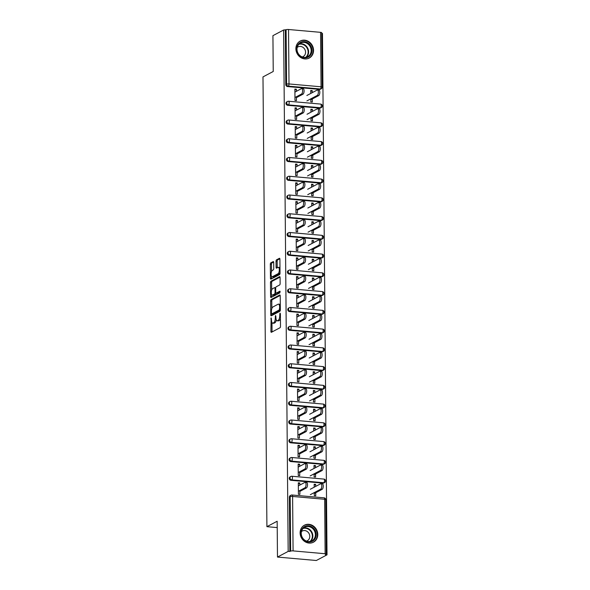 <?xml version="1.0" encoding="UTF-8"?>
<svg xmlns="http://www.w3.org/2000/svg" width="590" height="590" viewBox="0 0 590 590"><rect width="100%" height="100%" fill="white"/><g stroke="black" fill="none" stroke-linecap="round" stroke-linejoin="round"><path stroke-width="0.89" d="M271.127 317.833L270.913 331.374A1.21 0.472 -84.9 0 0 271.282 332.325A1.21 0.472 -84.9 0 0 271.4 332.295L280.029 327.73A1.21 0.472 -84.9 0 0 280.493 326.3L280.383 313.762L280.044 313.113L279.726 315.739A3.872 1.505 -84.9 0 1 278.229 320.326L277.507 320.709A3.872 1.505 -84.9 0 1 277.138 320.79A3.872 1.505 -84.9 0 1 275.943 317.745L275.589 315.473L275.272 318.099A3.872 1.505 -84.9 0 1 273.775 322.686L273.052 323.069A3.872 1.505 -84.9 0 1 272.676 323.15A3.872 1.505 -84.9 0 1 271.489 320.105L271.127 317.833M295.885 48.764A9.624 8.599 62.1 0 0 300.376 57.282A9.624 8.599 62.1 0 0 309.219 58.056A9.624 8.599 62.1 0 0 313.556 50.334A9.624 8.599 62.1 0 0 309.057 41.816A9.624 8.599 62.1 0 0 300.221 41.042A9.624 8.599 62.1 0 0 295.885 48.764M300.111 532.91A9.624 8.599 62.1 0 0 304.602 541.421A9.624 8.599 62.1 0 0 313.445 542.195A9.624 8.599 62.1 0 0 317.781 534.474A9.624 8.599 62.1 0 0 313.283 525.956A9.624 8.599 62.1 0 0 304.44 525.189A9.624 8.599 62.1 0 0 300.111 532.91M273.701 262.513A1.21 0.472 -84.9 0 0 273.332 261.562A1.21 0.472 -84.9 0 0 273.214 261.584L270.795 262.867A1.21 0.472 -84.9 0 0 270.323 264.305L270.449 278.222A1.21 0.472 -84.9 0 0 270.817 279.173A1.21 0.472 -84.9 0 0 270.935 279.151L279.564 274.586A1.21 0.472 -84.9 0 0 280.029 273.148L279.911 259.231A1.21 0.472 -84.9 0 0 279.535 258.272A1.21 0.472 -84.9 0 0 279.424 258.302L276.496 259.851A1.21 0.472 -84.9 0 0 276.031 261.281L276.083 267.241A1.21 0.472 -84.9 0 0 276.452 268.192A1.21 0.472 -84.9 0 0 276.57 268.17L278.023 267.403A3.238 1.254 -84.9 0 1 278.332 267.329A3.238 1.254 -84.9 0 1 279.321 270.272A3.238 1.254 -84.9 0 1 278.074 273.708L272.396 276.717A3.238 1.254 -84.9 0 1 272.079 276.791A3.238 1.254 -84.9 0 1 271.09 273.849A3.238 1.254 -84.9 0 1 272.337 270.404L273.288 269.903A1.21 0.472 -84.9 0 0 273.753 268.472L273.701 262.513M325.134 553.737L324.662 499.288L292.603 496.456L293.082 550.898L325.134 553.737A1.851 0.413 179.5 0 1 326.248 554.113A1.851 0.413 179.5 0 1 326.1 554.275L325.319 554.689L327.015 554.843L316.321 560.5L277.477 557.063L277.16 521.243L266.909 526.671L262.985 76.907L273.236 71.479L272.927 35.658L283.62 30.002L288.171 551.399L290.649 551.134L290.169 496.692L289.388 497.105L289.867 551.554M277.477 557.063L288.171 551.399M271.112 299.558A1.21 0.472 -84.9 0 0 270.648 300.996L270.766 314.913A1.21 0.472 -84.9 0 0 271.142 315.864A1.21 0.472 -84.9 0 0 271.252 315.842L279.881 311.277A1.21 0.472 -84.9 0 0 280.353 309.839L280.228 295.922A1.21 0.472 -84.9 0 0 279.859 294.971A1.21 0.472 -84.9 0 0 279.741 294.993L271.112 299.558L272.248 299.661A1.21 0.472 -84.9 0 0 271.776 301.092L271.843 308.622M270.604 296.571L270.486 282.647A1.21 0.472 -84.9 0 1 270.95 281.216L279.579 276.651A1.21 0.472 -84.9 0 1 279.697 276.622A1.21 0.472 -84.9 0 1 280.073 277.573L280.125 283.532A1.21 0.472 -84.9 0 1 279.653 284.963L276.157 286.814A1.21 0.472 -84.9 0 0 275.685 288.252L275.722 292.205A1.21 0.472 -84.9 0 0 276.091 293.156A1.21 0.472 -84.9 0 0 276.209 293.127L279.933 291.18L279.867 292.854L271.098 297.493A1.21 0.472 -84.9 0 1 270.98 297.522A1.21 0.472 -84.9 0 1 270.604 296.571L271.739 296.667L271.725 294.705M266.909 526.671L277.219 527.585M293.082 550.898A1.851 0.413 179.5 0 0 290.649 551.134M283.62 30.002L286.098 29.736A1.851 0.413 -0.5 0 1 288.532 29.5L320.584 32.339A1.851 0.413 -0.5 0 1 321.705 32.708L322.177 87.158A1.851 0.413 -0.5 0 0 321.056 86.789L320.584 32.339M321.705 33.372L322.465 33.438L327.015 554.843M315.724 492.731L315.753 495.777L314.278 495.644L314.249 492.606M299.86 490.497L299.89 494.368L298.422 494.243L298.319 482.819L299.794 482.952L298.326 483.726M315.672 486.418L315.65 484.353L314.19 485.127M315.65 484.353L314.175 484.228L314.205 487.193M299.808 485.083L299.794 482.952M287.669 105.3A1.851 1.652 -117.9 0 1 286.792 101.864L287.566 101.451A1.851 1.652 -117.9 0 1 288.421 101.281A1.851 0.715 -84.9 0 1 288.599 101.244A1.851 1.851 0 0 0 287.566 101.451A1.851 1.652 -117.9 0 0 286.733 102.933A1.851 1.652 62.1 0 0 288.451 104.887L287.669 105.3L319.721 108.14L320.503 107.727L288.451 104.887A1.851 0.715 95.1 0 0 289.166 102.697A1.851 0.715 -84.9 0 0 288.599 101.244L320.65 104.083A1.851 0.715 -84.9 0 1 321.226 105.536A1.851 0.715 95.1 0 1 320.503 107.727A1.851 1.652 -117.9 0 0 321.358 107.557A1.851 1.851 0 0 0 320.65 104.083M321.358 107.557L320.577 107.97A1.851 1.652 -117.9 0 1 319.721 108.14M319.559 89.392L320.341 88.979A1.851 1.652 -117.9 0 0 321.189 88.81L320.407 89.223A1.851 1.652 -117.9 0 1 319.559 89.392L287.507 86.553A1.851 1.652 -117.9 0 1 285.789 84.599L286.57 84.186L286.098 29.736M285.317 30.149L285.789 84.599M289.388 497.105A1.851 1.652 -117.9 0 1 290.221 495.615L291.003 495.202A1.851 1.652 -117.9 0 1 291.858 495.04A1.851 0.715 -84.9 0 1 292.035 494.995A1.851 1.851 0 0 0 291.003 495.202A1.851 1.652 -117.9 0 0 290.169 496.692A1.851 0.413 179.5 0 1 292.603 496.456A1.851 0.715 -84.9 0 0 292.035 494.995L324.087 497.835A1.851 0.715 -84.9 0 1 324.662 499.288A1.851 0.413 179.5 0 1 325.776 499.664A1.851 1.851 0 0 0 324.087 497.835M312.398 111.414L312.376 109.349L310.908 109.224L310.93 112.189M310.982 117.602L311.004 120.64L312.479 120.773L312.449 117.727M296.586 115.493L296.623 119.364L295.148 119.232L295.052 107.815L296.519 107.948L295.059 108.722M296.541 110.079L296.519 107.948M287.994 142.802A1.851 1.652 -117.9 0 1 287.116 139.365L287.898 138.952A1.851 1.652 -117.9 0 1 288.746 138.783A1.851 0.715 -84.9 0 1 288.923 138.746A1.851 1.851 0 0 0 287.898 138.952A1.851 1.652 -117.9 0 0 287.065 140.435A1.851 1.652 62.1 0 0 288.776 142.389L287.994 142.802L320.053 145.642L320.835 145.228L288.776 142.389A1.851 0.715 95.1 0 0 289.498 140.199A1.851 0.715 -84.9 0 0 288.923 138.746L320.982 141.578A1.851 0.715 -84.9 0 1 321.55 143.038A1.851 0.715 95.1 0 1 320.835 145.228A1.851 1.652 -117.9 0 0 321.683 145.059A1.851 1.851 0 0 0 320.982 141.578M321.683 145.059L320.901 145.472A1.851 1.652 -117.9 0 1 320.053 145.642M312.722 148.916L312.707 146.851L311.232 146.718L311.262 149.69M311.306 155.104L311.336 158.142L312.803 158.268L312.781 155.229M296.91 152.987L296.947 156.866L295.472 156.734L295.376 145.317L296.851 145.45L295.384 146.224M296.866 147.581L296.851 145.45M288.326 180.304A1.851 1.652 -117.9 0 1 287.441 176.867L288.222 176.454A1.851 1.652 -117.9 0 1 289.07 176.285A1.851 0.715 -84.9 0 1 289.255 176.24A1.851 1.851 0 0 0 288.222 176.454A1.851 1.652 -117.9 0 0 287.389 177.937A1.851 1.652 62.1 0 0 289.107 179.891L288.326 180.304L320.377 183.143L321.159 182.73L289.107 179.891A1.851 0.715 95.1 0 0 289.823 177.701A1.851 0.715 -84.9 0 0 289.255 176.24L321.307 179.08A1.851 0.715 -84.9 0 1 321.875 180.54A1.851 0.715 95.1 0 1 321.159 182.73A1.851 1.652 -117.9 0 0 322.007 182.561A1.851 1.851 0 0 0 321.307 179.08M322.007 182.561L321.226 182.974A1.851 1.652 -117.9 0 1 320.377 183.143M313.054 186.418L313.032 184.353L311.557 184.22L311.586 187.192M311.631 192.598L311.66 195.637L313.135 195.769L313.106 192.731M297.242 190.489L297.272 194.368L295.804 194.235L295.701 182.819L297.176 182.952L295.708 183.726M297.19 185.083L297.176 182.952M288.65 217.806A1.851 1.652 -117.9 0 1 287.773 214.362L288.554 213.949A1.851 1.652 -117.9 0 1 289.402 213.787A1.851 0.715 -84.9 0 1 289.579 213.742A1.851 1.851 0 0 0 288.554 213.949A1.851 1.652 -117.9 0 0 287.721 215.439A1.851 1.652 62.1 0 0 289.432 217.393L288.65 217.806L320.709 220.638L321.491 220.225L289.432 217.393A1.851 0.715 95.1 0 0 290.147 215.203A1.851 0.715 -84.9 0 0 289.579 213.742L321.639 216.582A1.851 0.715 -84.9 0 1 322.206 218.035A1.851 0.715 95.1 0 1 321.491 220.225A1.851 1.652 -117.9 0 0 322.339 220.063A1.851 1.851 0 0 0 321.639 216.582M322.339 220.063L321.557 220.476A1.851 1.652 -117.9 0 1 320.709 220.638M313.379 223.92L313.356 221.855L311.889 221.722L311.911 224.694M311.963 230.1L311.985 233.139L313.46 233.271L313.43 230.233M297.567 227.991L297.603 231.87L296.128 231.737L296.033 220.321L297.5 220.446L296.04 221.22M297.522 222.585L297.5 220.446M288.982 255.3A1.851 1.652 -117.9 0 1 288.097 251.864L288.879 251.451A1.851 1.652 -117.9 0 1 289.727 251.281A1.851 0.715 -84.9 0 1 289.904 251.244A1.851 1.851 0 0 0 288.879 251.451A1.851 1.652 -117.9 0 0 288.045 252.94A1.851 1.652 62.1 0 0 289.756 254.887L288.982 255.3L321.034 258.14L321.816 257.727L289.756 254.887A1.851 0.715 95.1 0 0 290.479 252.697A1.851 0.715 -84.9 0 0 289.904 251.244L321.963 254.084A1.851 0.715 -84.9 0 1 322.531 255.536A1.851 0.715 95.1 0 1 321.816 257.727A1.851 1.652 -117.9 0 0 322.664 257.557A1.851 1.851 0 0 0 321.963 254.084M322.664 257.557L321.882 257.978A1.851 1.652 -117.9 0 1 321.034 258.14M313.703 261.414L313.688 259.349L312.213 259.224L312.243 262.196M312.287 267.602L312.317 270.64L313.784 270.773L313.762 267.735M297.898 265.493L297.928 269.365L296.46 269.239L296.357 257.815L297.832 257.948L296.364 258.722M297.847 260.079L297.832 257.948M289.306 292.802A1.851 1.652 -117.9 0 1 288.421 289.366L289.203 288.953A1.851 1.652 -117.9 0 1 290.059 288.783A1.851 0.715 -84.9 0 1 290.236 288.746A1.851 1.851 0 0 0 289.203 288.953A1.851 1.652 -117.9 0 0 288.37 290.435A1.851 1.652 62.1 0 0 290.088 292.389L289.306 292.802L321.358 295.642L322.14 295.229L290.088 292.389A1.851 0.715 95.1 0 0 290.804 290.199A1.851 0.715 -84.9 0 0 290.236 288.746L322.288 291.585A1.851 0.715 -84.9 0 1 322.855 293.038A1.851 0.715 95.1 0 1 322.14 295.229A1.851 1.652 -117.9 0 0 322.988 295.059A1.851 1.851 0 0 0 322.288 291.585M322.988 295.059L322.214 295.472A1.851 1.652 -117.9 0 1 321.358 295.642M314.035 298.916L314.013 296.851L312.545 296.726L312.567 299.691M312.612 305.104L312.641 308.142L314.116 308.275L314.087 305.229M298.223 302.995L298.26 306.866L296.785 306.741L296.681 295.317L298.156 295.45L296.689 296.224M298.179 297.581L298.156 295.45M289.631 330.304A1.851 1.652 -117.9 0 1 288.753 326.867L289.535 326.454A1.851 1.652 -117.9 0 1 290.383 326.285A1.851 0.715 -84.9 0 1 290.56 326.248A1.851 1.851 0 0 0 289.535 326.454A1.851 1.652 -117.9 0 0 288.702 327.937A1.851 1.652 62.1 0 0 290.413 329.891L289.631 330.304L321.69 333.144L322.472 332.731L290.413 329.891A1.851 0.715 95.1 0 0 291.128 327.701A1.851 0.715 -84.9 0 0 290.56 326.248L322.619 329.08A1.851 0.715 -84.9 0 1 323.187 330.54A1.851 0.715 95.1 0 1 322.472 332.731A1.851 1.652 -117.9 0 0 323.32 332.561A1.851 1.851 0 0 0 322.619 329.08M323.32 332.561L322.538 332.974A1.851 1.652 -117.9 0 1 321.69 333.144M314.359 336.418L314.345 334.353L312.87 334.22L312.892 337.192M312.943 342.606L312.966 345.644L314.441 345.769L314.418 342.731M298.547 340.489L298.584 344.368L297.109 344.236L297.013 332.819L298.481 332.952L297.021 333.726M298.503 335.083L298.481 332.952M289.963 367.806A1.851 1.652 -117.9 0 1 289.078 364.369L289.86 363.956A1.851 1.652 -117.9 0 1 290.708 363.787A1.851 0.715 -84.9 0 1 290.892 363.742A1.851 1.851 0 0 0 289.86 363.956A1.851 1.652 -117.9 0 0 289.026 365.439A1.851 1.652 62.1 0 0 290.745 367.393L289.963 367.806L322.015 370.645L322.796 370.232L290.745 367.393A1.851 0.715 95.1 0 0 291.46 365.203A1.851 0.715 -84.9 0 0 290.892 363.742L322.944 366.582A1.851 0.715 -84.9 0 1 323.512 368.042A1.851 0.715 95.1 0 1 322.796 370.232A1.851 1.652 -117.9 0 0 323.644 370.063A1.851 1.851 0 0 0 322.944 366.582M323.644 370.063L322.863 370.476A1.851 1.652 -117.9 0 1 322.015 370.645M314.684 373.92L314.669 371.855L313.194 371.722L313.224 374.694M313.268 380.1L313.297 383.139L314.772 383.271L314.743 380.233M298.879 377.991L298.909 381.87L297.441 381.737L297.338 370.321L298.813 370.454L297.345 371.228M298.828 372.585L298.813 370.454M290.287 405.308A1.851 1.652 -117.9 0 1 289.41 401.864L290.184 401.451A1.851 1.652 -117.9 0 1 291.04 401.289A1.851 0.715 -84.9 0 1 291.217 401.244A1.851 1.851 0 0 0 290.184 401.451A1.851 1.652 -117.9 0 0 289.351 402.941A1.851 1.652 62.1 0 0 291.069 404.895L290.287 405.308L322.339 408.14L323.121 407.727L291.069 404.895A1.851 0.715 95.1 0 0 291.784 402.704A1.851 0.715 -84.9 0 0 291.217 401.244L323.268 404.084A1.851 0.715 -84.9 0 1 323.844 405.537A1.851 0.715 95.1 0 1 323.121 407.727A1.851 1.652 -117.9 0 0 323.976 407.565A1.851 1.851 0 0 0 323.268 404.084M323.976 407.565L323.195 407.978A1.851 1.652 -117.9 0 1 322.339 408.14M315.016 411.422L314.994 409.357L313.526 409.224L313.548 412.196M313.6 417.602L313.622 420.641L315.097 420.773L315.067 417.735M299.204 415.493L299.241 419.372L297.766 419.239L297.67 407.823L299.137 407.948L297.677 408.723M299.159 410.087L299.137 407.948M290.612 442.802A1.851 1.652 -117.9 0 1 289.734 439.366L290.516 438.953A1.851 1.652 -117.9 0 1 291.364 438.783A1.851 0.715 -84.9 0 1 291.541 438.746A1.851 1.851 0 0 0 290.516 438.953A1.851 1.652 -117.9 0 0 289.683 440.442A1.851 1.652 62.1 0 0 291.394 442.389L290.612 442.802L322.671 445.642L323.453 445.229L291.394 442.389A1.851 0.715 95.1 0 0 292.116 440.199A1.851 0.715 -84.9 0 0 291.541 438.746L323.6 441.586A1.851 0.715 -84.9 0 1 324.168 443.038A1.851 0.715 95.1 0 1 323.453 445.229A1.851 1.652 -117.9 0 0 324.301 445.059A1.851 1.851 0 0 0 323.6 441.586M324.301 445.059L323.519 445.479A1.851 1.652 -117.9 0 1 322.671 445.642M315.34 448.916L315.326 446.859L313.851 446.726L313.88 449.698M313.924 455.104L313.954 458.142L315.421 458.275L315.399 455.237M299.528 452.995L299.565 456.867L298.09 456.741L297.994 445.317L299.469 445.45L298.002 446.224M299.484 447.589L299.469 445.45M290.944 480.304A1.851 1.652 -117.9 0 1 290.059 476.868L290.841 476.454A1.851 1.652 -117.9 0 1 291.689 476.285A1.851 0.715 -84.9 0 1 291.873 476.248A1.851 1.851 0 0 0 290.841 476.454A1.851 1.652 -117.9 0 0 290.007 477.937A1.851 1.652 62.1 0 0 291.726 479.891L290.944 480.304L322.995 483.144L323.777 482.731L291.726 479.891A1.851 0.715 95.1 0 0 292.441 477.701A1.851 0.715 -84.9 0 0 291.873 476.248L323.925 479.087A1.851 0.715 -84.9 0 1 324.493 480.54A1.851 0.715 95.1 0 1 323.777 482.731A1.851 1.652 -117.9 0 0 324.625 482.561A1.851 1.851 0 0 0 323.925 479.087M324.625 482.561L323.844 482.974A1.851 1.652 -117.9 0 1 322.995 483.144M299.698 471.742L299.727 475.621L298.26 475.488L298.156 464.072L299.632 464.205L298.164 464.979M299.646 466.336L299.632 464.205M315.503 467.671L315.488 465.606L314.013 465.473L314.042 468.445M314.087 473.851L314.116 476.89L315.584 477.022L315.562 473.984M290.781 461.557A1.851 1.652 -117.9 0 1 289.897 458.12L290.678 457.707A1.851 1.652 -117.9 0 1 291.526 457.538A1.851 0.715 -84.9 0 1 291.711 457.493A1.851 1.851 0 0 0 290.678 457.707A1.851 1.652 -117.9 0 0 289.845 459.19A1.851 1.652 62.1 0 0 291.563 461.144L290.781 461.557L322.833 464.396L323.615 463.983L291.563 461.144A1.851 0.715 95.1 0 0 292.279 458.954A1.851 0.715 -84.9 0 0 291.711 457.493L323.763 460.333A1.851 0.715 -84.9 0 1 324.33 461.793A1.851 0.715 95.1 0 1 323.615 463.983A1.851 1.652 -117.9 0 0 324.463 463.814A1.851 1.851 0 0 0 323.763 460.333M324.463 463.814L323.681 464.227A1.851 1.652 -117.9 0 1 322.833 464.396M299.366 434.24L299.403 438.119L297.928 437.987L297.832 426.57L299.3 426.703L297.839 427.477M299.322 428.834L299.3 426.703M315.178 430.169L315.163 428.104L313.688 427.971L313.71 430.943M313.762 436.357L313.784 439.395L315.259 439.521L315.23 436.482M290.45 424.055A1.851 1.652 -117.9 0 1 289.572 420.618L290.354 420.205A1.851 1.652 -117.9 0 1 291.202 420.036A1.851 0.715 -84.9 0 1 291.379 419.999A1.851 1.851 0 0 0 290.354 420.205A1.851 1.652 -117.9 0 0 289.52 421.688A1.851 1.652 62.1 0 0 291.231 423.642L290.45 424.055L322.509 426.895L323.291 426.481L291.231 423.642A1.851 0.715 95.1 0 0 291.947 421.452A1.851 0.715 -84.9 0 0 291.379 419.999L323.438 422.831A1.851 0.715 -84.9 0 1 324.006 424.291A1.851 0.715 95.1 0 1 323.291 426.481A1.851 1.652 -117.9 0 0 324.139 426.312A1.851 1.851 0 0 0 323.438 422.831M324.139 426.312L323.357 426.725A1.851 1.652 -117.9 0 1 322.509 426.895M299.042 396.746L299.078 400.617L297.603 400.492L297.5 389.068L298.975 389.201L297.507 389.975M298.997 391.332L298.975 389.201M314.854 392.667L314.831 390.602L313.364 390.477L313.386 393.442M313.43 398.855L313.46 401.893L314.935 402.026L314.905 398.98M290.125 386.553A1.851 1.652 -117.9 0 1 289.24 383.117L290.022 382.704A1.851 1.652 -117.9 0 1 290.877 382.534A1.851 0.715 -84.9 0 1 291.054 382.497A1.851 1.851 0 0 0 290.022 382.704A1.851 1.652 -117.9 0 0 289.189 384.186A1.851 1.652 62.1 0 0 290.907 386.14L290.125 386.553L322.177 389.393L322.959 388.98L290.907 386.14A1.851 0.715 95.1 0 0 291.622 383.95A1.851 0.715 -84.9 0 0 291.054 382.497L323.106 385.336A1.851 0.715 -84.9 0 1 323.674 386.789A1.851 0.715 95.1 0 1 322.959 388.98A1.851 1.652 -117.9 0 0 323.807 388.81A1.851 1.851 0 0 0 323.106 385.336M323.807 388.81L323.025 389.223A1.851 1.652 -117.9 0 1 322.177 389.393M298.717 359.244L298.747 363.116L297.272 362.99L297.176 351.566L298.651 351.699L297.183 352.473M298.665 353.838L298.651 351.699M314.522 355.165L314.507 353.1L313.032 352.975L313.061 355.947M313.106 361.353L313.135 364.391L314.603 364.524L314.581 361.486M289.793 349.051A1.851 1.652 -117.9 0 1 288.916 345.615L289.697 345.202A1.851 1.652 -117.9 0 1 290.546 345.032A1.851 0.715 -84.9 0 1 290.723 344.995A1.851 1.851 0 0 0 289.697 345.202A1.851 1.652 -117.9 0 0 288.864 346.691A1.851 1.652 62.1 0 0 290.575 348.638L289.793 349.051L321.852 351.891L322.634 351.478L290.575 348.638A1.851 0.715 95.1 0 0 291.298 346.448A1.851 0.715 -84.9 0 0 290.723 344.995L322.782 347.834A1.851 0.715 -84.9 0 1 323.35 349.287A1.851 0.715 95.1 0 1 322.634 351.478A1.851 1.652 -117.9 0 0 323.482 351.308A1.851 1.851 0 0 0 322.782 347.834M323.482 351.308L322.701 351.729A1.851 1.652 -117.9 0 1 321.852 351.891M298.385 321.742L298.422 325.621L296.947 325.488L296.851 314.072L298.319 314.197L296.858 314.971M298.341 316.336L298.319 314.197M314.197 317.671L314.175 315.606L312.707 315.473L312.73 318.445M312.781 323.851L312.803 326.889L314.278 327.022L314.249 323.984M289.469 311.557A1.851 1.652 -117.9 0 1 288.591 308.113L289.373 307.7A1.851 1.652 -117.9 0 1 290.221 307.538A1.851 0.715 -84.9 0 1 290.398 307.493A1.851 1.851 0 0 0 289.373 307.7A1.851 1.652 -117.9 0 0 288.54 309.19A1.851 1.652 62.1 0 0 290.251 311.144L289.469 311.557L321.528 314.389L322.302 313.976L290.251 311.144A1.851 0.715 95.1 0 0 290.966 308.954A1.851 0.715 -84.9 0 0 290.398 307.493L322.45 310.333A1.851 0.715 -84.9 0 1 323.025 311.786A1.851 0.715 95.1 0 1 322.302 313.976A1.851 1.652 -117.9 0 0 323.158 313.814A1.851 1.851 0 0 0 322.45 310.333M323.158 313.814L322.376 314.227A1.851 1.652 -117.9 0 1 321.528 314.389M298.061 284.24L298.09 288.119L296.623 287.986L296.519 276.57L297.994 276.703L296.527 277.477M298.009 278.834L297.994 276.703M313.865 280.169L313.851 278.104L312.376 277.971L312.405 280.943M312.449 286.349L312.479 289.388L313.954 289.52L313.924 286.482M289.144 274.055A1.851 1.652 -117.9 0 1 288.259 270.618L289.041 270.205A1.851 1.652 -117.9 0 1 289.889 270.036A1.851 0.715 -84.9 0 1 290.074 269.991A1.851 1.851 0 0 0 289.041 270.205A1.851 1.652 -117.9 0 0 288.208 271.688A1.851 1.652 62.1 0 0 289.926 273.642L289.144 274.055L321.196 276.894L321.978 276.481L289.926 273.642A1.851 0.715 95.1 0 0 290.641 271.452A1.851 0.715 -84.9 0 0 290.074 269.991L322.125 272.831A1.851 0.715 -84.9 0 1 322.693 274.291A1.851 0.715 95.1 0 1 321.978 276.481A1.851 1.652 -117.9 0 0 322.826 276.312A1.851 1.851 0 0 0 322.125 272.831M322.826 276.312L322.044 276.725A1.851 1.652 -117.9 0 1 321.196 276.894M297.729 246.738L297.766 250.617L296.291 250.484L296.195 239.068L297.67 239.201L296.202 239.975M297.685 241.332L297.67 239.201M313.541 242.667L313.526 240.602L312.051 240.469L312.081 243.441M312.125 248.855L312.154 251.893L313.622 252.019L313.6 248.98M288.812 236.553A1.851 1.652 -117.9 0 1 287.935 233.116L288.717 232.703A1.851 1.652 -117.9 0 1 289.565 232.534A1.851 0.715 -84.9 0 1 289.742 232.497A1.851 1.851 0 0 0 288.717 232.703A1.851 1.652 -117.9 0 0 287.883 234.186A1.851 1.652 62.1 0 0 289.594 236.14L288.812 236.553L320.872 239.393L321.653 238.98L289.594 236.14A1.851 0.715 95.1 0 0 290.31 233.95A1.851 0.715 -84.9 0 0 289.742 232.497L321.801 235.329A1.851 0.715 -84.9 0 1 322.369 236.789A1.851 0.715 95.1 0 1 321.653 238.98A1.851 1.652 -117.9 0 0 322.501 238.81A1.851 1.851 0 0 0 321.801 235.329M322.501 238.81L321.72 239.223A1.851 1.652 -117.9 0 1 320.872 239.393M297.404 209.244L297.441 213.115L295.966 212.99L295.863 201.566L297.338 201.699L295.878 202.473M297.36 203.83L297.338 201.699M313.216 205.165L313.194 203.1L311.727 202.975L311.749 205.94M311.8 211.353L311.822 214.391L313.297 214.524L313.268 211.478M288.488 199.051A1.851 1.652 -117.9 0 1 287.603 195.615L288.385 195.202A1.851 1.652 -117.9 0 1 289.24 195.032A1.851 0.715 -84.9 0 1 289.417 194.995A1.851 1.851 0 0 0 288.385 195.202A1.851 1.652 -117.9 0 0 287.551 196.684A1.851 1.652 62.1 0 0 289.27 198.638L288.488 199.051L320.54 201.891L321.321 201.478L289.27 198.638A1.851 0.715 95.1 0 0 289.985 196.448A1.851 0.715 -84.9 0 0 289.417 194.995L321.469 197.834A1.851 0.715 -84.9 0 1 322.044 199.287A1.851 0.715 95.1 0 1 321.321 201.478A1.851 1.652 -117.9 0 0 322.177 201.308A1.851 1.851 0 0 0 321.469 197.834M322.177 201.308L321.395 201.721A1.851 1.652 -117.9 0 1 320.54 201.891M297.08 171.742L297.109 175.614L295.642 175.488L295.538 164.064L297.013 164.197L295.546 164.971M297.028 166.328L297.013 164.197M312.884 167.663L312.87 165.598L311.395 165.473L311.424 168.445M311.468 173.851L311.498 176.889L312.966 177.022L312.943 173.984M288.163 161.549A1.851 1.652 -117.9 0 1 287.278 158.113L288.06 157.7A1.851 1.652 -117.9 0 1 288.908 157.53A1.851 0.715 -84.9 0 1 289.093 157.493A1.851 1.851 0 0 0 288.06 157.7A1.851 1.652 -117.9 0 0 287.227 159.189A1.851 1.652 62.1 0 0 288.945 161.136L288.163 161.549L320.215 164.389L320.997 163.976L288.945 161.136A1.851 0.715 95.1 0 0 289.661 158.946A1.851 0.715 -84.9 0 0 289.093 157.493L321.144 160.333A1.851 0.715 -84.9 0 1 321.712 161.785A1.851 0.715 95.1 0 1 320.997 163.976A1.851 1.652 -117.9 0 0 321.845 163.806A1.851 1.851 0 0 0 321.144 160.333M321.845 163.806L321.063 164.227A1.851 1.652 -117.9 0 1 320.215 164.389M296.748 134.24L296.785 138.119L295.31 137.986L295.214 126.57L296.681 126.695L295.221 127.47M296.704 128.834L296.681 126.695M312.56 130.169L312.545 128.104L311.07 127.971L311.092 130.943M311.144 136.349L311.166 139.388L312.641 139.52L312.612 136.482M287.832 124.055A1.851 1.652 -117.9 0 1 286.954 120.611L287.736 120.198A1.851 1.652 -117.9 0 1 288.584 120.035A1.851 0.715 -84.9 0 1 288.761 119.991A1.851 1.851 0 0 0 287.736 120.198A1.851 1.652 -117.9 0 0 286.902 121.688A1.851 1.652 62.1 0 0 288.613 123.642L287.832 124.055L319.891 126.887L320.672 126.474L288.613 123.642A1.851 0.715 95.1 0 0 289.329 121.452A1.851 0.715 -84.9 0 0 288.761 119.991L320.82 122.831A1.851 0.715 -84.9 0 1 321.388 124.284A1.851 0.715 95.1 0 1 320.672 126.474A1.851 1.652 -117.9 0 0 321.521 126.312A1.851 1.851 0 0 0 320.82 122.831M321.521 126.312L320.739 126.725A1.851 1.652 -117.9 0 1 319.891 126.887M296.423 96.738L296.46 100.617L294.985 100.484L294.882 89.068L296.357 89.201L294.889 89.975M296.379 91.332L296.357 89.201M312.235 92.667L312.213 90.602L310.746 90.469L310.768 93.441M310.812 98.847L310.842 101.886L312.317 102.018L312.287 98.98M315.488 465.606L314.02 466.38M315.326 446.859L313.858 447.633M315.163 428.104L313.696 428.878M314.994 409.357L313.533 410.131M314.831 390.602L313.371 391.376M314.669 371.855L313.202 372.629M314.507 353.1L313.039 353.882M314.345 334.353L312.877 335.127M314.175 315.606L312.715 316.38M314.013 296.851L312.553 297.626M313.851 278.104L312.383 278.878M313.688 259.349L312.221 260.131M313.526 240.602L312.058 241.376M313.356 221.855L311.896 222.629M313.194 203.1L311.734 203.875M313.032 184.353L311.572 185.127M312.87 165.598L311.402 166.38M312.707 146.851L311.24 147.625M312.545 128.104L311.078 128.878M312.376 109.349L310.915 110.124M312.213 90.602L310.753 91.376M272.676 323.15L273.812 323.254A3.872 1.505 -84.9 0 0 274.188 323.165L273.052 323.069M276.275 319.869A3.872 1.505 -84.9 0 1 274.903 322.789L274.188 323.165M277.138 320.79L278.266 320.894A3.872 1.505 -84.9 0 0 278.642 320.805L277.507 320.709M280.427 318.77A3.872 1.505 -84.9 0 1 279.358 320.429L278.642 320.805M271.968 322.546L272.042 331.469A1.21 0.472 -84.9 0 0 272.086 331.934M280.184 295.457L272.248 299.661M271.887 313.946L271.901 315.016A1.21 0.472 -84.9 0 0 271.946 315.473M271.43 313.261L271.769 313.91L279.343 309.905L279.653 307.191A3.872 1.505 -84.9 0 0 278.465 304.138A3.872 1.505 -84.9 0 0 278.089 304.226L272.912 306.962A3.872 1.505 -84.9 0 0 271.407 311.55L271.43 313.261M272.742 313.998L271.769 313.91M280.346 310.067L272.905 314.013M280.309 304.846A3.872 1.505 -84.9 0 0 279.594 304.241L278.465 304.138M271.68 289.985L271.614 282.75L270.486 282.647M280.021 277.116L272.086 281.312A1.21 0.472 -84.9 0 0 271.614 282.75M277.116 293.208A1.21 0.472 -84.9 0 0 277.226 293.252A1.21 0.472 -84.9 0 0 277.344 293.23L280.191 291.726M272.521 288.739A3.238 1.254 -84.9 0 0 271.275 292.183A3.238 1.254 -84.9 0 0 272.263 295.118A3.238 1.254 -84.9 0 0 272.58 295.052L274.579 293.99A1.21 0.472 -84.9 0 0 275.051 292.559L275.014 288.606A1.21 0.472 -84.9 0 0 274.645 287.655A1.21 0.472 -84.9 0 0 274.527 287.677L272.521 288.739M272.263 295.118L273.399 295.221A3.238 1.254 -84.9 0 0 273.708 295.148L272.58 295.052M276.142 293.156A1.21 0.472 -84.9 0 1 275.714 294.093L273.708 295.148M271.739 296.667A1.21 0.472 -84.9 0 0 271.784 297.131M272.079 276.791L273.214 276.887A3.238 1.254 -84.9 0 0 273.524 276.821L272.396 276.717M280.029 272.632A3.238 1.254 -84.9 0 1 279.21 273.812L273.524 276.821M279.985 267.808A3.238 1.254 -84.9 0 0 279.468 267.432L278.332 267.329M279.867 258.767L277.632 259.947A1.21 0.472 -84.9 0 0 277.16 261.385L277.212 267.344A1.21 0.472 -84.9 0 0 277.256 267.801M271.562 276.415L271.577 278.325A1.21 0.472 -84.9 0 0 271.621 278.782M273.657 262.056L271.924 262.97A1.21 0.472 -84.9 0 0 271.459 264.401L271.518 271.584M320.938 483.712L322.406 483.844A2.773 1.077 95.1 0 1 323.254 486.367A2.773 1.077 95.1 0 1 322.184 489.317L320.717 489.184A2.773 1.077 -84.9 0 0 321.786 486.234A2.773 1.077 -84.9 0 0 320.938 483.712A2.773 1.077 -84.9 0 0 320.665 483.778L310.288 489.265M310.34 494.678L320.717 489.184M314.256 493.513L322.184 489.317M305.192 482.318L306.66 482.45A2.773 1.077 95.1 0 1 307.515 484.973A2.773 1.077 95.1 0 1 306.439 487.923L304.971 487.79A2.773 1.077 -84.9 0 0 306.04 484.84A2.773 1.077 -84.9 0 0 305.192 482.318A2.773 1.077 -84.9 0 0 304.919 482.384L298.348 485.858M306.439 487.923L299.868 491.396M304.971 487.79L298.393 491.271M316.196 534.57A8.326 7.441 -117.9 0 1 308.622 542.011A8.326 7.441 -117.9 0 1 300.907 533.22A8.326 7.441 -117.9 0 1 308.481 525.786A8.326 7.441 -117.9 0 1 316.196 534.57M301.232 533.397A7.707 6.896 62.1 0 0 304.831 540.219A7.707 6.896 62.1 0 0 311.918 540.838A7.707 6.896 62.1 0 0 315.392 534.651A7.707 6.896 62.1 0 0 311.786 527.829A7.707 6.896 62.1 0 0 304.706 527.209A7.707 6.896 62.1 0 0 301.232 533.397M306.483 541.096A5.487 4.904 62.1 0 0 307.309 540.764A5.487 4.904 62.1 0 0 309.787 536.362A5.487 4.904 62.1 0 0 307.22 531.501A5.487 4.904 62.1 0 0 302.176 531.059A5.487 4.904 62.1 0 0 301.431 531.553M312.25 542.697A9.558 8.548 62.1 0 0 313.024 542.343A9.558 8.548 62.1 0 0 317.332 534.673A9.558 8.548 62.1 0 0 312.862 526.214A9.558 8.548 62.1 0 0 304.079 525.447A9.558 8.548 62.1 0 0 303.356 525.889M308.091 43.07A8.326 7.441 -117.9 0 1 310.982 54.398A8.326 7.441 -117.9 0 1 300.568 56.441A8.326 7.441 -117.9 0 1 297.67 45.113A8.326 7.441 -117.9 0 1 308.091 43.07M300.598 56.08A7.707 6.896 62.1 0 0 307.692 56.699A7.707 6.896 62.1 0 0 307.567 43.69A7.707 6.896 62.1 0 0 300.48 43.07A7.707 6.896 62.1 0 0 300.598 56.08M302.257 56.957A5.487 4.904 62.1 0 0 303.09 56.625A5.487 4.904 62.1 0 0 303.002 47.362A5.487 4.904 62.1 0 0 297.95 46.92A5.487 4.904 62.1 0 0 297.213 47.414M308.024 58.558A9.558 8.548 62.1 0 0 308.799 58.204A9.558 8.548 62.1 0 0 308.644 42.074A9.558 8.548 62.1 0 0 299.853 41.307A9.558 8.548 62.1 0 0 299.13 41.743M320.768 464.964L322.243 465.097A2.773 1.077 95.1 0 1 323.091 467.612A2.773 1.077 95.1 0 1 322.022 470.562L320.547 470.437A2.773 1.077 -84.9 0 0 321.616 467.487A2.773 1.077 -84.9 0 0 320.768 464.964A2.773 1.077 -84.9 0 0 320.503 465.023L310.126 470.518M310.17 475.924L320.547 470.437M314.094 474.758L322.022 470.562M320.606 446.217L322.081 446.342A2.773 1.077 95.1 0 1 322.929 448.865A2.773 1.077 95.1 0 1 321.86 451.815L320.385 451.682A2.773 1.077 -84.9 0 0 321.454 448.732A2.773 1.077 -84.9 0 0 320.606 446.217A2.773 1.077 -84.9 0 0 320.341 446.276L309.964 451.763M310.008 457.176L320.385 451.682M313.932 456.011L321.86 451.815M320.444 427.462L321.919 427.595A2.773 1.077 95.1 0 1 322.767 430.11A2.773 1.077 95.1 0 1 321.697 433.06L320.223 432.935A2.773 1.077 -84.9 0 0 321.292 429.985A2.773 1.077 -84.9 0 0 320.444 427.462A2.773 1.077 -84.9 0 0 320.178 427.521L309.802 433.016M309.846 438.422L320.223 432.935M313.769 437.256L321.697 433.06M320.281 408.715L321.757 408.841A2.773 1.077 95.1 0 1 322.605 411.363A2.773 1.077 95.1 0 1 321.535 414.313L320.06 414.18A2.773 1.077 -84.9 0 0 321.13 411.23A2.773 1.077 -84.9 0 0 320.281 408.715A2.773 1.077 -84.9 0 0 320.009 408.774L309.639 414.269M309.684 419.674L320.06 414.18M313.607 418.509L321.535 414.313M320.119 389.961L321.587 390.093A2.773 1.077 95.1 0 1 322.435 392.616A2.773 1.077 95.1 0 1 321.366 395.566L319.898 395.433A2.773 1.077 -84.9 0 0 320.967 392.483A2.773 1.077 -84.9 0 0 320.119 389.961A2.773 1.077 -84.9 0 0 319.846 390.027L309.47 395.514M309.521 400.927L319.898 395.433M313.445 399.762L321.366 395.566M305.03 463.57L306.498 463.703A2.773 1.077 95.1 0 1 307.346 466.218A2.773 1.077 95.1 0 1 306.276 469.168L304.809 469.043A2.773 1.077 -84.9 0 0 305.878 466.093A2.773 1.077 -84.9 0 0 305.03 463.57A2.773 1.077 -84.9 0 0 304.757 463.629L298.186 467.11M306.276 469.168L299.705 472.649M304.809 469.043L298.23 472.516M304.86 444.823L306.335 444.949A2.773 1.077 95.1 0 1 307.183 447.471A2.773 1.077 95.1 0 1 306.114 450.421L304.639 450.288A2.773 1.077 -84.9 0 0 305.709 447.338A2.773 1.077 -84.9 0 0 304.86 444.823A2.773 1.077 -84.9 0 0 304.595 444.882L298.024 448.363M306.114 450.421L299.543 453.902M304.639 450.288L298.068 453.769M304.698 426.069L306.173 426.201A2.773 1.077 95.1 0 1 307.021 428.716A2.773 1.077 95.1 0 1 305.952 431.666L304.477 431.541A2.773 1.077 -84.9 0 0 305.546 428.591A2.773 1.077 -84.9 0 0 304.698 426.069A2.773 1.077 -84.9 0 0 304.433 426.127L297.854 429.608M305.952 431.666L299.373 435.147M304.477 431.541L297.906 435.022M304.536 407.321L306.011 407.447A2.773 1.077 95.1 0 1 306.859 409.969A2.773 1.077 95.1 0 1 305.79 412.919L304.315 412.786A2.773 1.077 -84.9 0 0 305.384 409.836A2.773 1.077 -84.9 0 0 304.536 407.321A2.773 1.077 -84.9 0 0 304.27 407.38L297.692 410.861M305.79 412.919L299.211 416.4M304.315 412.786L297.744 416.267M304.374 388.567L305.849 388.699A2.773 1.077 95.1 0 1 306.697 391.222A2.773 1.077 95.1 0 1 305.627 394.172L304.152 394.039A2.773 1.077 -84.9 0 0 305.222 391.089A2.773 1.077 -84.9 0 0 304.374 388.567A2.773 1.077 -84.9 0 0 304.101 388.633L297.53 392.107M305.627 394.172L299.049 397.645M304.152 394.039L297.574 397.52M319.95 371.213L321.425 371.346A2.773 1.077 95.1 0 1 322.273 373.861A2.773 1.077 95.1 0 1 321.203 376.811L319.728 376.685A2.773 1.077 -84.9 0 0 320.805 373.736A2.773 1.077 -84.9 0 0 319.95 371.213A2.773 1.077 -84.9 0 0 319.684 371.272L309.308 376.767M309.359 382.173L319.728 376.685M313.275 381.007L321.203 376.811M304.211 369.819L305.679 369.952A2.773 1.077 95.1 0 1 306.527 372.467A2.773 1.077 95.1 0 1 305.458 375.417L303.99 375.292A2.773 1.077 -84.9 0 0 305.06 372.342A2.773 1.077 -84.9 0 0 304.211 369.819A2.773 1.077 -84.9 0 0 303.939 369.878L297.367 373.359M305.458 375.417L298.887 378.898M303.99 375.292L297.412 378.765M319.787 352.466L321.262 352.591A2.773 1.077 95.1 0 1 322.111 355.114A2.773 1.077 95.1 0 1 321.041 358.064L319.566 357.931A2.773 1.077 -84.9 0 0 320.636 354.981A2.773 1.077 -84.9 0 0 319.787 352.466A2.773 1.077 -84.9 0 0 319.522 352.525L309.145 358.012M309.19 363.425L319.566 357.931M313.113 362.26L321.041 358.064M304.042 351.072L305.517 351.197A2.773 1.077 95.1 0 1 306.365 353.72A2.773 1.077 95.1 0 1 305.296 356.67L303.82 356.537A2.773 1.077 -84.9 0 0 304.897 353.587A2.773 1.077 -84.9 0 0 304.042 351.072A2.773 1.077 -84.9 0 0 303.776 351.131L297.205 354.612M305.296 356.67L298.724 360.151M303.82 356.537L297.249 360.018M319.625 333.711L321.1 333.844A2.773 1.077 95.1 0 1 321.948 336.359A2.773 1.077 95.1 0 1 320.879 339.309L319.404 339.184A2.773 1.077 -84.9 0 0 320.473 336.234A2.773 1.077 -84.9 0 0 319.625 333.711A2.773 1.077 -84.9 0 0 319.36 333.77L308.983 339.265M309.027 344.671L319.404 339.184M312.951 343.505L320.879 339.309M303.88 332.318L305.355 332.45A2.773 1.077 95.1 0 1 306.203 334.965A2.773 1.077 95.1 0 1 305.133 337.915L303.658 337.79A2.773 1.077 -84.9 0 0 304.728 334.84A2.773 1.077 -84.9 0 0 303.88 332.318A2.773 1.077 -84.9 0 0 303.614 332.377L297.036 335.858M305.133 337.915L298.555 341.396M303.658 337.79L297.087 341.271M319.463 314.964L320.938 315.09A2.773 1.077 95.1 0 1 321.786 317.612A2.773 1.077 95.1 0 1 320.717 320.562L319.242 320.429A2.773 1.077 -84.9 0 0 320.311 317.479A2.773 1.077 -84.9 0 0 319.463 314.964A2.773 1.077 -84.9 0 0 319.197 315.023L308.821 320.518M308.865 325.923L319.242 320.429M312.788 324.758L320.717 320.562M303.717 313.57L305.192 313.696A2.773 1.077 95.1 0 1 306.04 316.218A2.773 1.077 95.1 0 1 304.971 319.168L303.496 319.035A2.773 1.077 -84.9 0 0 304.565 316.085A2.773 1.077 -84.9 0 0 303.717 313.57A2.773 1.077 -84.9 0 0 303.452 313.629L296.873 317.11M304.971 319.168L298.393 322.649M303.496 319.035L296.925 322.516M319.301 296.209L320.768 296.342A2.773 1.077 95.1 0 1 321.616 298.865A2.773 1.077 95.1 0 1 320.547 301.815L319.079 301.682A2.773 1.077 -84.9 0 0 320.149 298.732A2.773 1.077 -84.9 0 0 319.301 296.209A2.773 1.077 -84.9 0 0 319.028 296.276L308.651 301.763M308.703 307.176L319.079 301.682M312.626 306.011L320.547 301.815M303.555 294.816L305.03 294.948A2.773 1.077 95.1 0 1 305.878 297.471A2.773 1.077 95.1 0 1 304.809 300.421L303.334 300.288A2.773 1.077 -84.9 0 0 304.403 297.338A2.773 1.077 -84.9 0 0 303.555 294.816A2.773 1.077 -84.9 0 0 303.29 294.882L296.711 298.356M304.809 300.421L298.23 303.894M303.334 300.288L296.755 303.769M319.138 277.462L320.606 277.595A2.773 1.077 95.1 0 1 321.454 280.11A2.773 1.077 95.1 0 1 320.385 283.06L318.917 282.935A2.773 1.077 -84.9 0 0 319.987 279.985A2.773 1.077 -84.9 0 0 319.138 277.462A2.773 1.077 -84.9 0 0 318.866 277.521L308.489 283.016M308.541 288.421L318.917 282.935M312.457 287.256L320.385 283.06M303.393 276.068L304.86 276.201A2.773 1.077 95.1 0 1 305.709 278.716A2.773 1.077 95.1 0 1 304.639 281.666L303.171 281.541A2.773 1.077 -84.9 0 0 304.241 278.591A2.773 1.077 -84.9 0 0 303.393 276.068A2.773 1.077 -84.9 0 0 303.12 276.127L296.549 279.608M304.639 281.666L298.068 285.147M303.171 281.541L296.593 285.014M318.969 258.715L320.444 258.84A2.773 1.077 95.1 0 1 321.292 261.363A2.773 1.077 95.1 0 1 320.223 264.313L318.748 264.18A2.773 1.077 -84.9 0 0 319.817 261.23A2.773 1.077 -84.9 0 0 318.969 258.715A2.773 1.077 -84.9 0 0 318.703 258.774L308.327 264.261M308.371 269.674L318.748 264.18M312.294 268.509L320.223 264.313M303.231 257.321L304.698 257.447A2.773 1.077 95.1 0 1 305.546 259.969A2.773 1.077 95.1 0 1 304.477 262.919L303.009 262.786A2.773 1.077 -84.9 0 0 304.079 259.836A2.773 1.077 -84.9 0 0 303.231 257.321A2.773 1.077 -84.9 0 0 302.958 257.38L296.387 260.861M304.477 262.919L297.906 266.4M303.009 262.786L296.431 266.267M318.806 239.96L320.281 240.093A2.773 1.077 95.1 0 1 321.13 242.608A2.773 1.077 95.1 0 1 320.06 245.558L318.585 245.433A2.773 1.077 -84.9 0 0 319.655 242.483A2.773 1.077 -84.9 0 0 318.806 239.96A2.773 1.077 -84.9 0 0 318.541 240.019L308.164 245.514M308.209 250.92L318.585 245.433M312.132 249.754L320.06 245.558M303.061 238.567L304.536 238.699A2.773 1.077 95.1 0 1 305.384 241.214A2.773 1.077 95.1 0 1 304.315 244.164L302.84 244.039A2.773 1.077 -84.9 0 0 303.909 241.089A2.773 1.077 -84.9 0 0 303.061 238.567A2.773 1.077 -84.9 0 0 302.795 238.626L296.217 242.106M304.315 244.164L297.744 247.645M302.84 244.039L296.269 247.52M318.644 221.213L320.119 221.339A2.773 1.077 95.1 0 1 320.967 223.861A2.773 1.077 95.1 0 1 319.898 226.811L318.423 226.678A2.773 1.077 -84.9 0 0 319.492 223.728A2.773 1.077 -84.9 0 0 318.644 221.213A2.773 1.077 -84.9 0 0 318.379 221.272L308.002 226.767M308.046 232.172L318.423 226.678M311.97 231.007L319.898 226.811M302.899 219.819L304.374 219.945A2.773 1.077 95.1 0 1 305.222 222.467A2.773 1.077 95.1 0 1 304.152 225.417L302.677 225.284A2.773 1.077 -84.9 0 0 303.747 222.334A2.773 1.077 -84.9 0 0 302.899 219.819A2.773 1.077 -84.9 0 0 302.633 219.878L296.055 223.359M304.152 225.417L297.574 228.898M302.677 225.284L296.106 228.765M318.482 202.458L319.95 202.591A2.773 1.077 95.1 0 1 320.805 205.114A2.773 1.077 95.1 0 1 319.728 208.064L318.261 207.931A2.773 1.077 -84.9 0 0 319.33 204.981A2.773 1.077 -84.9 0 0 318.482 202.458A2.773 1.077 -84.9 0 0 318.209 202.525L307.832 208.012M307.884 213.425L318.261 207.931M311.808 212.253L319.728 208.064M302.736 201.065L304.211 201.197A2.773 1.077 95.1 0 1 305.06 203.72A2.773 1.077 95.1 0 1 303.99 206.67L302.515 206.537A2.773 1.077 -84.9 0 0 303.584 203.587A2.773 1.077 -84.9 0 0 302.736 201.065A2.773 1.077 -84.9 0 0 302.471 201.131L295.892 204.605M303.99 206.67L297.412 210.143M302.515 206.537L295.937 210.018M318.32 183.711L319.787 183.844A2.773 1.077 95.1 0 1 320.636 186.359A2.773 1.077 95.1 0 1 319.566 189.309L318.099 189.184A2.773 1.077 -84.9 0 0 319.168 186.234A2.773 1.077 -84.9 0 0 318.32 183.711A2.773 1.077 -84.9 0 0 318.047 183.77L307.67 189.265M307.722 194.671L318.099 189.184M311.638 193.505L319.566 189.309M302.574 182.317L304.042 182.45A2.773 1.077 95.1 0 1 304.897 184.965A2.773 1.077 95.1 0 1 303.82 187.915L302.353 187.79A2.773 1.077 -84.9 0 0 303.422 184.84A2.773 1.077 -84.9 0 0 302.574 182.317A2.773 1.077 -84.9 0 0 302.301 182.376L295.73 185.857M303.82 187.915L297.249 191.396M302.353 187.79L295.774 191.263M318.15 164.964L319.625 165.089A2.773 1.077 95.1 0 1 320.473 167.612A2.773 1.077 95.1 0 1 319.404 170.562L317.929 170.429A2.773 1.077 -84.9 0 0 318.998 167.479A2.773 1.077 -84.9 0 0 318.15 164.964A2.773 1.077 -84.9 0 0 317.885 165.023L307.508 170.51M307.552 175.923L317.929 170.429M311.476 174.758L319.404 170.562M302.412 163.57L303.88 163.696A2.773 1.077 95.1 0 1 304.728 166.218A2.773 1.077 95.1 0 1 303.658 169.168L302.191 169.035A2.773 1.077 -84.9 0 0 303.26 166.085A2.773 1.077 -84.9 0 0 302.412 163.57A2.773 1.077 -84.9 0 0 302.139 163.629L295.568 167.11M303.658 169.168L297.087 172.649M302.191 169.035L295.612 172.516M317.988 146.209L319.463 146.342A2.773 1.077 95.1 0 1 320.311 148.857A2.773 1.077 95.1 0 1 319.242 151.807L317.767 151.682A2.773 1.077 -84.9 0 0 318.836 148.732A2.773 1.077 -84.9 0 0 317.988 146.209A2.773 1.077 -84.9 0 0 317.722 146.268L307.346 151.763M307.39 157.169L317.767 151.682M311.314 156.003L319.242 151.807M302.242 144.816L303.717 144.948A2.773 1.077 95.1 0 1 304.565 147.463A2.773 1.077 95.1 0 1 303.496 150.413L302.021 150.288A2.773 1.077 -84.9 0 0 303.09 147.338A2.773 1.077 -84.9 0 0 302.242 144.816A2.773 1.077 -84.9 0 0 301.977 144.875L295.406 148.356M303.496 150.413L296.925 153.894M302.021 150.288L295.45 153.769M317.826 127.462L319.301 127.588A2.773 1.077 95.1 0 1 320.149 130.11A2.773 1.077 95.1 0 1 319.079 133.06L317.604 132.927A2.773 1.077 -84.9 0 0 318.674 129.977A2.773 1.077 -84.9 0 0 317.826 127.462A2.773 1.077 -84.9 0 0 317.56 127.521L307.183 133.016M307.228 138.421L317.604 132.927M311.151 137.256L319.079 133.06M302.08 126.068L303.555 126.194A2.773 1.077 95.1 0 1 304.403 128.716A2.773 1.077 95.1 0 1 303.334 131.666L301.859 131.533A2.773 1.077 -84.9 0 0 302.928 128.583A2.773 1.077 -84.9 0 0 302.08 126.068A2.773 1.077 -84.9 0 0 301.815 126.127L295.236 129.608M303.334 131.666L296.755 135.147M301.859 131.533L295.288 135.014M317.663 108.708L319.138 108.84A2.773 1.077 95.1 0 1 319.987 111.363A2.773 1.077 95.1 0 1 318.917 114.312L317.442 114.18A2.773 1.077 -84.9 0 0 318.512 111.23A2.773 1.077 -84.9 0 0 317.663 108.708A2.773 1.077 -84.9 0 0 317.391 108.774L307.021 114.261M307.066 119.674L317.442 114.18M310.989 118.502L318.917 114.312M301.918 107.314L303.393 107.446A2.773 1.077 95.1 0 1 304.241 109.969A2.773 1.077 95.1 0 1 303.171 112.919L301.697 112.786A2.773 1.077 -84.9 0 0 302.766 109.836A2.773 1.077 -84.9 0 0 301.918 107.314A2.773 1.077 -84.9 0 0 301.652 107.38L295.074 110.854M303.171 112.919L296.593 116.392M301.697 112.786L295.125 116.267M317.501 89.96L318.969 90.093A2.773 1.077 95.1 0 1 319.817 92.608A2.773 1.077 95.1 0 1 318.748 95.558L317.28 95.433A2.773 1.077 -84.9 0 0 318.349 92.483A2.773 1.077 -84.9 0 0 317.501 89.96A2.773 1.077 -84.9 0 0 317.228 90.019L306.852 95.514M306.903 100.92L317.28 95.433M310.827 99.754L318.748 95.558M301.756 88.566L303.231 88.699A2.773 1.077 95.1 0 1 304.079 91.214A2.773 1.077 95.1 0 1 303.009 94.164L301.534 94.039A2.773 1.077 -84.9 0 0 302.604 91.089A2.773 1.077 -84.9 0 0 301.756 88.566A2.773 1.077 -84.9 0 0 301.483 88.625L294.911 92.106M303.009 94.164L296.431 97.645M301.534 94.039L294.956 97.512M271.474 318.895L270.803 318.836M280.39 314.175L279.712 314.116M275.936 316.535L275.257 316.476M288.532 29.5L289.004 83.95L321.056 86.789A1.851 0.715 95.1 0 1 320.341 88.979L288.289 86.14L287.507 86.553M286.57 84.186A1.851 0.413 -0.5 0 1 289.004 83.95A1.851 0.715 95.1 0 1 288.289 86.14A1.851 1.652 62.1 0 1 286.57 84.186M274.903 322.789L273.775 322.686M275.958 318.158L275.272 318.099M279.358 320.429L278.229 320.326M280.405 315.798L279.726 315.739M272.042 331.469L270.913 331.374M271.901 315.016L270.766 314.913M271.776 301.092L270.648 300.996M280.346 309.993L279.343 309.905M280.346 308.961L279.667 308.894M280.331 307.25L279.653 307.191M272.086 281.312L270.95 281.216M277.344 293.23L276.209 293.127M275.714 294.093L274.579 293.99M275.759 292.618L275.051 292.559M275.692 288.665L275.014 288.606M279.21 273.812L278.074 273.708M277.212 267.344L276.083 267.241M277.16 261.385L276.031 261.281M277.632 259.947L276.496 259.851M271.577 278.325L270.449 278.222M271.459 264.401L270.323 264.305M271.924 262.97L270.795 262.867M303.511 528.035A7.707 6.896 -117.9 0 1 312.848 536A7.707 6.896 -117.9 0 1 310.561 541.362M309.927 541.495A7.456 6.667 62.1 0 0 312.368 536.104A7.456 6.667 62.1 0 0 303.046 528.485M299.285 43.896A7.707 6.896 -117.9 0 1 305.023 45.039A7.707 6.896 -117.9 0 1 306.335 57.223M305.701 57.348A7.456 6.667 62.1 0 0 304.669 45.371A7.456 6.667 62.1 0 0 298.82 44.346M326.248 554.113L325.776 499.664M321.189 88.81A1.851 1.851 0 0 0 322.177 87.158M272.816 314.028L271.688 313.932M277.226 293.252L276.091 293.156M275.722 287.75L274.645 287.655M304.079 525.447L303.614 525.697M313.024 542.343L312.553 542.594M299.853 41.307L299.388 41.558M308.799 58.204L308.334 58.454"/></g></svg>
